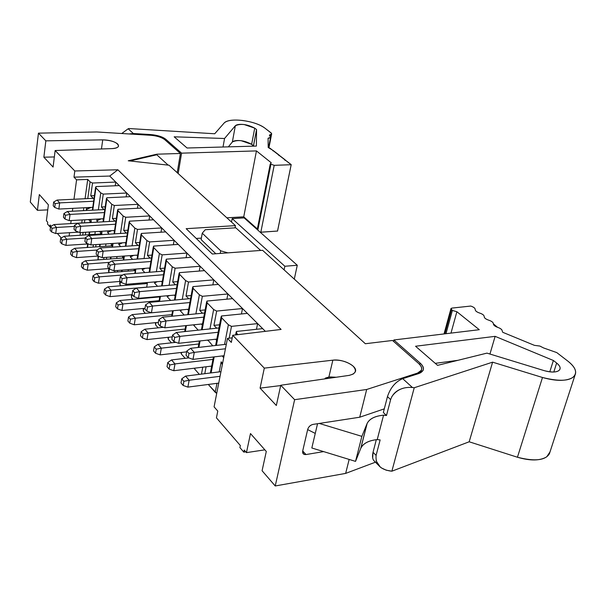 <?xml version="1.0" encoding="UTF-8"?>
<svg xmlns="http://www.w3.org/2000/svg" width="606" height="606" viewBox="0 0 606 606"><rect width="100%" height="100%" fill="white"/><g stroke="black" fill="none" stroke-linecap="round" stroke-linejoin="round"><path stroke-width="0.91" d="M205.252 229.727L235.802 227.795L205.252 229.727L202.252 233.189L220.72 250.823L227.901 252.861L220.72 250.823L202.252 233.189L201.109 239.575L215.819 253.755L201.109 239.575L202.252 233.189L205.252 229.727M260.656 250.445L235.802 227.795L260.656 250.445M220.236 253.429L220.72 250.823L220.236 253.429M294.289 279.131L297.273 265.246L284.858 266.261L284.1 269.867L284.858 266.261L297.273 265.246L294.289 279.131M244.135 217.895L297.273 265.246L244.135 217.895L232.166 218.599L284.858 266.261L232.166 218.599L231.515 222.054L232.166 218.599L244.135 217.895M129.101 133.964L133.358 133.517L128.154 128.783L129.017 128.54L214.713 133.767L224.228 122.92C229.326 117.291 254.914 120.518 264.655 127.949L271.117 132.919L271.655 133.934L270.526 134.547L270.162 136.395L270.526 134.547L269.39 135.168L270.549 137.395L268.087 138.229L268.193 147.485L273.018 150.417L279.055 155.015L278.919 155.553L279.002 155.121L285.085 159.787L284.949 160.302L285.032 159.878L291.213 164.62L277.503 231.136L291.168 164.711L274.2 165.332L260.822 232.234L277.556 231.045L260.232 232.234L260.822 232.234L274.2 165.332L291.168 164.711L269.996 148.197L268.193 147.485L268.087 138.229C270.526 138.039 271.147 137.365 269.935 136.198L269.45 135.062L271.488 134.153L271.549 133.35L264.655 127.949C259.489 124.321 252.164 121.836 242.688 120.488C233.318 119.473 227.159 120.291 224.228 122.92L214.713 133.767L129.017 128.54L128.154 128.783L133.358 133.517L150.599 134.547C157.348 135.13 162.446 136.736 165.892 139.35L181.58 153.159L256.452 150.909L271.246 162.779L270.268 163.938L274.2 165.332L270.268 163.938L271.246 162.779L256.452 150.909L181.58 153.159L178.164 173.551L181.58 153.159L165.892 139.35L165.703 140.501L165.892 139.35C162.802 136.82 157.704 135.214 150.599 134.547L133.358 133.517L129.07 133.964M257.361 228.954L243.741 216.827L226.849 217.812L243.741 216.827L256.452 150.909L243.741 216.827L257.361 228.954M254.732 128.146L256.558 129.563L256.376 146.076L187.072 148.008L174.164 136.812L224.553 138.494L235.348 125.737C236.719 124.465 239.658 124.071 244.173 124.548L254.732 128.146L251.641 144.319L253.452 145.766L256.558 129.563L254.732 128.146C247.127 124.185 240.665 123.382 235.348 125.737L224.553 138.494L174.164 136.812L187.072 148.008L256.376 146.076L256.558 129.563L253.444 146.16L251.641 144.319L254.732 128.146M257.239 229.568L270.268 163.938L257.239 229.568M257.823 230.091L270.874 164.423L257.823 230.091M150.485 135.282L150.599 134.547L150.485 135.282M128.154 128.783L121.753 133.509M223.016 147.008L224.553 138.494L223.016 147.008M232.356 141.978L235.348 125.737L232.356 141.978C237.666 139.524 244.097 140.304 251.641 144.319L241.158 140.698C236.658 140.236 233.727 140.66 232.356 141.978L228.341 146.857L232.356 141.978M186.171 228.689L212.32 254.012L186.171 228.689L235.439 225.621L186.171 228.689M39.337 194.564L37.428 210.335L47.745 209.873L37.428 210.335L30.3 202.071L38.451 133.153L96.824 131.972L150.917 135.305C157.257 135.888 161.878 137.342 164.764 139.675L180.421 153.477L177.21 172.68L180.421 153.477L156.871 154.189L156.78 154.772L156.871 154.189L180.421 153.477L164.764 139.675C161.65 137.304 157.037 135.85 150.917 135.305L96.824 131.972L38.451 133.153L45.844 140.842L43.867 157.196L54.343 156.946L43.867 157.196L45.844 140.842L102.732 139.857L45.844 140.842L38.451 133.153L30.3 202.071L37.428 210.335L39.337 194.564L48.382 204.805L39.337 194.564M47.707 222.25L46.397 220.728L47.707 222.25L47.495 223.978L49.851 226.72L50.071 224.985L51.146 226.235L50.071 224.985L49.851 226.72L50.548 226.682L49.851 226.72L47.495 223.978L47.707 222.25M101.452 148.97L102.732 139.857C109.239 139.986 114.208 141.349 117.64 143.948C119.768 146.599 117.852 148.152 111.875 148.614L55.146 150.523L74.811 170.983L117.882 169.771L281.108 329.437L232.727 335.277L264.299 368.13L332.853 360.169C340.761 359.706 347.511 361.699 353.109 366.13C357.184 370.811 355.745 373.91 348.798 375.432L280.76 385.257L294.63 399.687L366.683 389.484L417.549 373.076C422.602 370.986 422.988 367.812 418.708 363.555L392.514 340.466L365.35 343.731L262.587 250.301L212.32 254.012L262.587 250.301L365.35 343.731L392.514 340.466L418.708 363.555C421.428 366.069 422.314 368.304 421.382 370.258L417.549 373.076L366.683 389.484L294.63 399.687L280.76 385.257L276.336 405.497L260.08 388.128L264.299 368.13L232.727 335.277L281.108 329.437L117.882 169.771L74.811 170.983L55.146 150.523L53.086 167.051L43.867 157.196L53.086 167.051L55.146 150.523L111.875 148.614C115.466 148.508 117.678 147.735 118.534 146.281C117.867 142.607 112.595 140.463 102.732 139.857L101.452 148.97M235.014 227.848L235.439 225.621L168.998 165.211L128.23 160.787L156.871 154.189L128.23 160.787L168.998 165.211L235.439 225.621L235.014 227.848M196.246 238.446L201.374 238.105L196.246 238.446M384.295 408.853L359.729 417.216L313.052 424.397L359.729 417.216L366.683 389.484L359.729 417.216L384.295 408.853M302.697 450.962L306 454.553L323.642 451.606L306 454.553C303.477 454.712 302.371 453.523 302.689 451L307.696 429.419C308.59 426.753 310.378 425.079 313.052 424.397C310.348 425.048 308.56 426.722 307.696 429.419L302.689 451L303.485 454.03L306 454.553L302.697 450.962M48.382 204.805L46.397 220.728L48.382 204.805M57.358 233.439L61.282 237.984L57.358 233.439M69.099 235.961L69.531 232.696L69.099 235.961M70.743 223.606L71.152 220.546L70.743 223.606M72.394 211.229L72.773 208.35L72.394 211.229M73.985 199.253L76.576 179.853L74 177.149L74.811 170.983L74 177.149L109.724 176.051L117.882 169.771L109.724 176.051L265.367 331.33L153.568 219.789L129.51 221.175L129.525 222.614L134.835 228.106L137.486 229.409L161.719 227.924L161.014 232.196L161.719 227.924L137.486 229.409L134.835 228.106L129.525 222.614L125.896 246.225L129.51 221.175L153.568 219.789L109.724 176.051L74 177.149L76.576 179.853L73.985 199.253M129.926 160.969L156.78 154.772L168.15 165.12L156.78 154.772L129.926 160.969M231.318 342.405L232.727 335.277L231.318 342.405L227.477 338.375L214.085 406.846L217.774 411.08L216.44 417.829L240.332 445.524L239.908 447.576L243.817 452.121L244.248 450.061L246.46 452.621L250.483 433.563L266.292 451.462L262.08 470.733L275.23 485.967L294.63 399.687L275.23 485.967L345.655 473.4L349.154 459.431L345.655 473.4L375.47 462.181L345.655 473.4L275.23 485.967L262.08 470.733L266.292 451.462L250.483 433.563L246.46 452.621L244.248 450.061L243.817 452.121L239.908 447.576L240.332 445.524L216.44 417.829L217.774 411.08L214.085 406.846L227.477 338.375L231.318 342.405M328.869 377.076L332.853 360.169L264.299 368.13L260.08 388.128L280.692 385.567L260.08 388.128L276.336 405.497L280.76 385.257L349.42 375.341L353.26 374.023L355.192 372.023C358.525 366.441 342.898 358.669 332.853 360.169L328.869 377.076M417.292 374.031L417.549 373.076L417.292 374.031M319.256 423.442L361.865 436.358L366.986 423.791C369.259 418.928 374.781 416.049 383.568 415.171L386.492 415.519L383.348 412.504L386.492 415.519L383.568 415.171C374.962 416.004 369.486 418.746 367.145 423.412L361.865 436.358L319.256 423.442M378.47 465.234L374.682 461.378C372.561 459.84 372.016 456.803 373.046 452.288L376.106 455.386L380.136 439.926L377.235 439.585C368.509 440.547 363.002 443.516 360.706 448.501L355.533 461.386L311.832 447.985L317.544 423.708L311.832 447.985L355.533 461.386L361.865 436.358L355.533 461.386L360.706 448.501L366.986 423.791L360.873 448.114C363.236 443.334 368.69 440.494 377.235 439.585L383.568 415.171L377.235 439.585L380.136 439.926L376.106 455.386C375.288 464.06 379.962 469.264 390.128 470.991L391.877 471.195L414.239 387.742L412.436 387.514L414.239 387.742L492.595 362.161L542.484 377.485C555.823 381.219 565.815 381.295 572.465 377.705C577.738 373.501 576.321 368.062 568.208 361.396L556.755 352.586L543.612 347.958L539.923 346.071L534.416 345.344L502.722 332.285L502.23 330.997C502.124 329.588 500.564 328.361 497.556 327.316C494.807 326.27 493.405 325.104 493.367 323.816C493.284 322.437 491.754 321.225 488.769 320.195C485.8 319.165 484.277 317.976 484.202 316.612C484.126 315.264 482.626 314.082 479.687 313.067C476.748 312.052 475.255 310.878 475.21 309.545C475.165 308.219 473.687 307.06 470.771 306.053L452.068 308.075L451.106 308.416L450.97 309.121L452.371 310.454L456.879 311.726L479.278 329.702L393.877 339.966L393.529 341.352L393.877 339.966L479.278 329.702L456.879 311.726L450.985 333.103L456.879 311.726L452.371 310.454L450.955 308.613L452.068 308.075L470.771 306.053C473.725 307.053 475.21 308.219 475.21 309.545C475.21 310.886 476.702 312.06 479.687 313.067C482.664 314.082 484.171 315.264 484.202 316.612C484.232 317.976 485.754 319.173 488.769 320.195C491.792 321.225 493.329 322.43 493.367 323.816L497.556 327.316C500.609 328.361 502.162 329.581 502.23 330.997L502.722 332.285L534.416 345.344L539.825 346.041L543.612 347.958L556.755 352.586L568.208 361.396C574.556 366.478 576.836 371.008 575.064 374.985C571.079 381.053 560.217 381.886 542.484 377.485L492.595 362.161L414.239 387.742L391.877 471.195L386.242 470.195L381.454 467.946L380.288 467.067L376.099 460.833M315.256 433.419L307.659 429.601L315.256 433.419M80.06 235.28L80.431 232.568L80.06 235.28M81.749 222.978L82.166 219.925L81.749 222.978M83.439 210.653L83.833 207.79L83.439 210.653M85.067 198.73L87.718 179.414L76.576 179.853L87.718 179.414L90.082 181.853L92.521 183.027L115.761 182.073L115.216 185.769L115.761 182.073L92.521 183.027L90.082 181.853L87.718 179.414L85.067 198.73M165.703 231.901L141.395 233.439L141.44 234.923L146.925 240.59L149.629 241.93L174.119 240.294L173.361 244.733L174.119 240.294L149.629 241.93L146.925 240.59L141.44 234.923L137.615 259.027L141.395 233.439L165.703 231.901M178.232 244.4L153.659 246.089L153.735 247.627L159.401 253.482L162.166 254.861L186.921 253.066L186.11 257.679L186.921 253.066L162.166 254.861L159.401 253.482L153.735 247.627L149.712 272.238L153.659 246.089L178.232 244.4M191.163 257.308L166.324 259.156L166.43 260.754L172.286 266.799L175.119 268.216L200.131 266.254L199.268 271.056L200.131 266.254L175.119 268.216L172.286 266.799L166.43 260.754L162.188 285.896L166.324 259.156L191.163 257.308M204.525 270.632L179.414 272.655L179.558 274.313L185.603 280.563L188.496 282.025L213.789 279.874L212.857 284.881L213.789 279.874L188.496 282.025L185.603 280.563L179.558 274.313L175.081 300.015L179.558 274.313L179.414 272.655L204.525 270.632M218.327 284.403L192.95 286.615L193.125 288.335L199.382 294.796L202.343 296.304L227.909 293.963L226.902 299.175L227.909 293.963L202.343 296.304L199.382 294.796L193.125 288.335L188.398 314.62L193.125 288.335L192.95 286.615L218.327 284.403M232.598 298.637L206.941 301.046L207.154 302.833L213.63 309.522L216.668 311.075L242.506 308.53L241.43 313.969L242.506 308.53L216.668 311.075L213.63 309.522L207.154 302.833L202.162 329.74L207.154 302.833L206.941 301.046L232.598 298.637M247.362 313.37L221.425 315.991L221.682 317.847L228.386 324.771L231.492 326.369L257.626 323.604L256.459 329.293L257.626 323.604L231.492 326.369L228.386 324.771L221.682 317.847L216.395 345.397L221.682 317.847L221.425 315.991L247.362 313.37M232.219 337.845L227.477 338.375L232.219 337.845M262.648 328.619L236.423 331.459L236.726 333.391L237.938 334.648L236.726 333.391L236.438 334.83L236.423 331.459L262.648 328.619M119.291 185.595L95.975 186.587L95.915 187.883L100.763 192.897L103.255 194.102L126.737 193.019L126.154 196.852L126.737 193.019L103.255 194.102L100.763 192.897L95.915 187.883L92.794 210.161L95.975 186.587L119.291 185.595M130.373 196.655L106.815 197.768L106.777 199.109L111.777 204.275L114.322 205.51L138.047 204.305L137.426 208.275L138.047 204.305L114.322 205.51L111.777 204.275L106.777 199.109L103.497 221.811L106.815 197.768L130.373 196.655M141.796 208.047L117.988 209.29L117.981 210.683L123.132 216.001L125.722 217.274L149.697 215.933L149.038 220.054L149.697 215.933L125.722 217.274L123.132 216.001L117.981 210.683L114.526 233.833L117.988 209.29L141.796 208.047M245.756 451.811L243.817 452.121L245.756 451.811M264.867 449.841L246.46 452.621L264.867 449.841M418.799 373.554L423.071 370.433C424.064 368.19 423.079 365.729 420.117 363.055L419.723 364.539L420.117 363.055L393.877 339.966L420.117 363.055C424.851 367.759 424.412 371.258 418.799 373.554L402.702 378.659L418.799 373.554M403.195 388.272C396.748 390.12 392.559 393.9 390.635 399.596L386.492 415.519L390.635 399.596L387.469 396.612L383.348 412.504L387.469 396.612C390.453 387.651 395.529 381.666 402.702 378.659L412.436 387.514L402.702 378.659C395.551 381.666 390.476 387.651 387.461 396.612L390.635 399.596M325.49 378.038L330.134 376.932L336.232 377.25L328.626 377.114L325.49 378.038L326.164 378.705L325.49 378.038L324.702 378.909M376.106 455.386L373.046 452.288L376.311 439.683L373.046 452.288L372.682 457.977M85.688 232.242L85.31 234.954L85.688 232.242M84.848 219.773L84.423 222.819L84.848 219.773M83.105 232.401L82.734 235.113L83.105 232.401M89.893 222.508L90.082 221.129L89.893 222.508L90.658 222.463L53.995 224.561L89.893 222.508M124.298 256.603L123.775 260.042L124.298 256.603L123.813 256.08L124.298 256.603M122.223 270.117L121.995 271.602L122.223 270.117M120.003 281.442L119.677 283.555L119.988 284.661L120.48 281.457L119.988 284.661L120.95 285.744L119.988 284.661L120.261 281.419M125.927 285.328L126.086 284.312L125.927 285.328M128.139 271.117L128.366 269.64L128.139 271.117M135.767 269.064L135.343 273.382L135.767 269.064M133.714 283.669L133.555 284.684L133.714 283.669M131.449 294.736L131.494 297.66L131.964 294.69L131.494 297.66L132.964 299.319L131.494 297.66L131.691 294.713M137.554 298.909L137.691 298.023L137.554 298.909M139.925 284.146L140.084 283.138L139.925 284.146M145.554 297.69L145.47 298.197L145.554 297.69M143.243 308.469L143.364 311.075L143.796 308.416L143.364 311.075L145.372 313.347L143.364 311.075L143.47 308.446M149.538 312.946L149.667 312.158L149.538 312.946M152.083 297.599L152.167 297.099L152.083 297.599M160.431 296.357L159.567 301.44L160.431 296.357M155.416 322.657L155.606 324.914L156 322.597L155.606 324.914L158.196 327.838L155.606 324.914L155.628 322.634M161.908 327.452L162.022 326.778L161.908 327.452M173.218 310.711L172.255 316.211L173.218 310.711M167.968 337.33L168.256 339.209L168.597 337.262L168.256 339.209L171.453 342.822L168.256 339.209L168.165 337.307M174.664 342.466L174.763 341.905L174.664 342.466M186.428 325.566L185.353 331.52L186.428 325.566M181.595 352.427L181.315 353.972L185.171 358.328L181.315 353.972L180.921 352.533L181.315 353.972L181.595 352.427M187.845 358.01L187.958 357.381L187.845 358.01M200.078 340.943L198.882 347.382L200.078 340.943M195.026 368.122L194.821 369.236L199.366 374.372L194.821 369.236L194.329 368.206L194.821 369.236L195.026 368.122M201.45 374.114L202.76 367.183L201.45 374.114M214.183 356.881L211.108 372.91L214.183 356.881M215.221 392.302L216.721 393.385L208.782 385.022L208.903 384.386L208.782 385.022L215.221 392.302L216.971 383.34L215.228 392.302M219.198 371.895L221.167 361.82L222.591 363.365L221.167 361.82L219.198 371.895M222.652 355.881L222.281 356.078L223.712 357.623L222.319 355.919M224.546 344.473L228.386 324.771L224.546 344.473M212.751 345.806L207.866 340.08L212.751 345.806M209.979 328.906L213.63 309.522L209.979 328.906M198.23 330.156L193.799 325.377L193.905 324.793L193.799 325.377L198.23 330.156M195.897 313.878L199.382 294.796L195.897 313.878M184.201 315.037L180.262 310.787L180.399 310.014L180.262 310.787L184.201 315.037M182.285 299.349L185.603 280.563L182.285 299.349M170.65 300.425L167.173 296.675L167.332 295.736L167.173 296.675L170.65 300.425M169.119 285.305L172.286 266.799L169.119 285.305M157.545 286.297L154.5 283.017L154.681 281.919L154.5 283.017L157.545 286.297M156.378 271.708L159.401 253.482L156.378 271.708M144.864 272.624L142.228 269.791L142.433 268.541L142.228 269.791L144.864 272.624M144.039 258.55L146.925 240.59L144.039 258.55M132.585 259.398L130.343 256.974L130.555 255.596L130.343 256.974L132.585 259.398M132.078 245.809L134.835 228.106L132.078 245.809M120.7 246.581L118.814 244.551L119.041 243.051L118.814 244.551L120.7 246.581M120.496 233.461L123.132 216.001L120.496 233.461M109.178 234.166L107.641 232.499L107.876 230.886L107.641 232.499L109.178 234.166M109.254 221.485L111.777 204.275L109.254 221.485M98.013 222.129L96.793 220.811L97.043 219.092L96.793 220.811L98.013 222.129M98.354 209.873L100.763 192.897L98.354 209.873M87.188 210.456L86.272 209.464L86.522 207.653L86.272 209.464L87.188 210.456M87.772 198.601L90.082 181.853L87.772 198.601M90.12 219.478L91.301 220.766L91.059 222.523L91.301 220.766L90.12 219.478M89.726 232L89.347 234.696L89.726 232M88.052 243.938L87.559 247.46L88.052 243.938M93.059 247.089L93.392 244.756L93.059 247.089M94.869 234.355L95.256 231.659L94.869 234.355M101.013 231.31L101.975 232.356L101.641 234.636L101.975 232.356L101.013 231.31M100.248 244.294L99.914 246.627L100.248 244.294M98.089 256.073L76.447 257.618L98.089 256.073L98.005 259.807L98.52 256.24L98.043 259.845L98.377 256.179M103.694 259.436L103.974 257.505L103.694 259.436M105.626 246.241L105.967 243.915L105.626 246.241M112.239 243.498L112.966 244.294L112.542 247.134L112.966 244.294L112.239 243.498M111.08 256.997L110.792 258.921L111.072 256.997M108.898 268.556L108.535 270.996L108.83 272.049L109.307 268.875L108.83 272.049L109.315 272.594L108.83 272.049L109.141 268.693M114.64 272.177L114.867 270.685L114.64 272.177M116.708 258.489L117.003 256.573L116.708 258.489M93.271 198.336L90.748 195.783L92.521 183.027L90.748 195.783L94.422 195.609L90.748 195.783L93.271 198.336L94.044 198.306L57.115 200.056L59.661 202.881L93.635 201.23L59.661 202.881L57.115 200.056L93.271 198.336M87.597 208.57L91.074 207.419M208.782 385.022L208.403 384.446L208.782 385.022M87.643 243.96L87.226 247.483L87.931 243.945M138.016 245.407L135.396 242.748L137.486 229.409L135.396 242.748L139.721 242.461L135.396 242.748L138.016 245.407L139.266 245.324L100.27 247.968L103.149 251.164L138.736 248.702L103.149 251.164L100.27 247.968L138.016 245.407M131.805 256.103L133.57 255.376M150.091 258.111L147.447 255.421L149.629 241.93L147.447 255.421L151.962 255.096L147.447 255.421L150.091 258.111L151.485 258.005L111.928 260.913L114.905 264.216L150.909 261.512L114.905 264.216L111.928 260.913L150.091 258.111M143.736 268.92L145.145 268.329M162.559 271.215L159.886 268.511L162.166 254.861L159.886 268.511L164.597 268.14L159.886 268.511L162.559 271.215L164.097 271.094L123.972 274.283L127.048 277.7L163.484 274.745L127.048 277.7L123.972 274.283L162.559 271.215M156.045 282.161L157.09 281.714M175.437 284.759L172.74 282.025L175.119 268.216L172.74 282.025L177.656 281.616L172.74 282.025L175.437 284.759L177.134 284.615L136.418 288.1L139.592 291.63L176.475 288.411L139.592 291.63L136.418 288.1L175.437 284.759M168.756 295.826L169.407 295.546M188.739 298.758L186.019 295.993L188.496 282.025L186.019 295.993L191.163 295.531L186.019 295.993L188.739 298.758L190.61 298.584L149.288 302.386L152.568 306.038L189.898 302.538L152.568 306.038L149.288 302.386L188.739 298.758M202.495 313.226L199.745 310.439L202.343 296.304L199.745 310.439L205.131 309.916L199.745 310.439L202.495 313.226L204.548 313.022L162.597 317.173L165.999 320.945L203.783 317.143L165.999 320.945L162.597 317.173L202.495 313.226M216.728 328.194L213.948 325.384L216.668 311.075L213.948 325.384L219.584 324.793L213.948 325.384L216.728 328.194L218.978 327.952L176.376 332.467L179.899 336.375L218.152 332.255L179.899 336.375L176.376 332.467L216.728 328.194M215.744 344.806L215.638 345.276M229.174 338.186L231.492 326.369L229.174 338.186M190.648 348.314L194.291 352.366L225.44 348.776L194.291 352.366L190.648 348.314L226.326 344.269L190.648 348.314L186.807 351.018L188.989 353.457L194.291 352.366L192.996 359.388L224.084 355.714L192.996 359.388L194.291 352.366L188.989 353.457L186.807 351.018L190.648 348.314M103.959 209.578L101.414 206.994L103.255 194.102L101.414 206.994L105.232 206.797L101.414 206.994L103.959 209.578L104.838 209.532L67.417 211.486L70.038 214.403L104.399 212.562L70.038 214.403L67.417 211.486L103.959 209.578M98.157 219.925L101.058 218.872M114.966 221.16L112.398 218.554L114.322 205.51L112.398 218.554L116.375 218.327L112.398 218.554L114.966 221.16L115.966 221.099L78.03 223.273L80.734 226.273L115.496 224.243L80.734 226.273L78.03 223.273L114.966 221.16M109.035 231.621L111.519 230.666M126.313 233.098L123.722 230.462L125.722 217.274L123.722 230.462L127.866 230.212L123.722 230.462L126.313 233.098L127.434 233.022L88.976 235.431L91.764 238.529L126.934 236.279L91.764 238.529L90.862 244.922L125.965 242.589L90.862 244.922L91.764 238.529L88.976 235.431L126.313 233.098M120.246 243.673L122.367 242.832M556.649 363.032C560.497 366.244 561.126 368.834 558.55 370.804C555.354 372.485 550.604 372.44 544.302 370.675L486.951 353.124L437.585 365.357L415.557 346.246L495.125 336.345L553.376 360.479L556.649 363.032L553.793 372.031L556.649 363.032L553.376 360.479L495.125 336.345L415.557 346.246L437.585 365.357L486.951 353.124L544.302 370.675C552.755 372.773 557.944 372.364 559.853 369.463C560.694 367.584 559.626 365.441 556.649 363.032M391.809 396.642C396.589 389.764 403.46 386.726 412.436 387.514M550.013 451.894L546.756 456.81C540.12 460.84 530.348 460.992 517.441 457.242L469.18 441.782L391.877 471.195L469.18 441.782L492.595 362.161L469.18 441.782L517.441 457.242L542.484 377.485L517.441 457.242C534.621 461.605 545.271 460.462 549.392 453.811L550.013 451.894M123.715 257.292L123.283 260.08M128.76 285.085L128.919 284.07L128.76 285.085M134.032 270.655L134.259 269.215L134.032 270.655L135.274 270.564L96.566 273.594L134.032 270.655M140.456 298.644L140.539 298.144L140.456 298.644M145.94 283.646L146.099 282.631L145.94 283.646L147.319 283.525L108.057 286.827L145.94 283.646M158.227 297.046L158.31 296.546L158.219 297.046L159.704 296.91L119.927 300.5L158.219 297.046M159.81 296.607L159.287 296.455M172.566 310.787L171.627 316.279M204.783 373.697L206.093 366.774L204.783 373.697M221.167 361.82L222.311 364.797M208.684 339.989L207.797 340.466M215.577 345.488L215.781 344.64M216.607 340.345L215.562 339.231L216.607 340.345M195.193 324.657L193.799 325.377M201.404 329.815L201.503 329.437M202.313 325.096L201.306 324.028L202.313 325.096M182.148 309.848L180.262 310.787M188.496 310.363L187.519 309.325L188.496 310.363M169.483 295.539L167.173 296.675M175.134 296.114L174.195 295.114L175.134 296.114M157.189 281.707L154.5 283.017M162.211 282.328L161.302 281.358L162.211 282.328M145.258 268.322L142.228 269.791M149.69 268.981L148.818 268.049L149.69 268.981M133.691 255.368L130.343 256.974M137.57 256.058L136.721 255.149L137.57 256.058M122.488 242.824L118.814 244.551M125.821 243.529L125.003 242.65L125.821 243.529M111.64 230.659L107.641 232.499M114.436 231.378L113.64 230.538L114.436 231.378M101.172 218.864L96.793 220.811M103.384 219.599L102.619 218.781L103.384 219.599M91.15 207.411L86.272 209.464M90.794 221.455L90.642 222.553M95.703 246.907L96.036 244.574L95.703 246.907M100.437 234.007L100.634 232.613L100.437 234.007L101.308 233.954L64.153 236.264L100.437 234.007M106.398 259.239L106.679 257.315L106.398 259.239M111.299 245.862L111.504 244.445L111.299 245.862L112.284 245.794L74.629 248.331L111.299 245.862M112.413 244.983L112.08 247.165M117.412 271.958L117.64 270.473L117.412 271.958M122.488 258.065L122.707 256.641L122.488 258.065L123.601 257.989L85.423 260.762L122.488 258.065M218.728 383.106L187.883 387.113L218.728 383.106M210.494 372.985L211.214 369.221M211.668 366.092L173.778 370.72L211.668 366.092M186.663 351.844L160.151 354.881L186.663 351.844M201.427 329.732L202.177 329.656L201.427 329.732M172.263 336.868L146.985 339.587L172.263 336.868M158.386 322.362L134.252 324.793L158.386 322.362M144.993 308.302L121.942 310.484L144.993 308.302M145.145 298.22L145.228 297.72M132.229 294.667L110.019 296.629L132.229 294.667M133.275 284.706L133.434 283.691M120.442 281.404L98.475 283.214L120.442 281.404M121.761 271.617L121.965 270.321M109.012 268.549L87.287 270.215L109.012 268.549M110.595 258.936L110.746 257.898M99.755 246.634L99.869 245.839M88.249 243.923L65.925 245.392L88.249 243.923M89.226 234.704L89.309 234.136M78.666 232.136L55.722 233.537L78.666 232.136M100.27 247.968L96.687 250.172L98.407 252.096L103.149 251.164L102.209 257.633L137.721 255.081L102.209 257.633L103.149 251.164L98.407 252.096L96.687 250.172L100.27 247.968M111.928 260.913L108.307 263.178L110.087 265.17L114.905 264.216L113.92 270.761L149.856 267.966L113.92 270.761L114.905 264.216L110.087 265.17L108.307 263.178L111.928 260.913M123.972 274.283L120.314 276.616L122.154 278.669L127.048 277.7L126.018 284.312L162.385 281.267L126.018 284.312L127.048 277.7L122.154 278.669L120.314 276.616L123.972 274.283M136.418 288.1L132.729 290.501L134.623 292.622L139.592 291.63L138.516 298.326L175.323 295.016L138.516 298.326L139.592 291.63L134.623 292.622L132.729 290.501L136.418 288.1M149.288 302.386L145.561 304.856L147.523 307.053L152.568 306.038L151.439 312.81L188.701 309.211L151.439 312.81L152.568 306.038L147.523 307.053L145.561 304.856L149.288 302.386M162.597 317.173L158.833 319.71L160.863 321.983L165.999 320.945L164.817 327.801L202.533 323.899L164.817 327.801L165.999 320.945L160.863 321.983L158.833 319.71L162.597 317.173M176.376 332.467L172.574 335.088L174.679 337.444L179.899 336.375L178.656 343.314L216.842 339.087L178.656 343.314L179.899 336.375L174.679 337.444L172.574 335.088L176.376 332.467M57.115 200.056L53.661 202.033L55.184 203.737L59.661 202.881L58.865 209.062L92.779 207.328L58.865 209.062L59.661 202.881L55.184 203.737L53.661 202.033L57.115 200.056M67.417 211.486L63.933 213.524L65.493 215.274L70.038 214.403L69.213 220.652L103.505 218.728L69.213 220.652L70.038 214.403L65.493 215.274L63.933 213.524L67.417 211.486M78.03 223.273L74.508 225.364L76.129 227.167L80.734 226.273L79.871 232.598L114.564 230.477L79.871 232.598L80.734 226.273L76.129 227.167L74.508 225.364L78.03 223.273M88.976 235.431L85.423 237.575L87.09 239.438L91.764 238.529L87.09 239.438L86.552 243.279L90.862 244.922L86.552 243.279L87.09 239.438L85.423 237.575L88.976 235.431M220.061 376.311L189.155 380.235L187.883 387.113L183.148 385.454L181.005 382.962L181.755 378.833L185.565 376.099L220.963 371.675L185.565 376.099L189.155 380.235L220.061 376.311M444.895 333.838L451.493 309.742L444.895 333.838M445.993 333.701L452.371 310.454L445.993 333.701M435.267 363.342L457.954 360.312L435.267 363.342M489.951 354.04L495.125 336.345L489.951 354.04M549.778 371.857L553.376 360.479L549.778 371.857M50.563 226.576L53.995 224.561L56.502 227.455L74.371 226.409L56.502 227.455L55.722 233.537L51.601 231.962L50.101 230.219L50.563 226.576L52.063 228.31L56.502 227.455L53.995 224.561L50.563 226.576L50.101 230.219L51.601 231.962L52.063 228.31L50.563 226.576M109.648 262.345L88.181 263.936L87.287 270.215L83.014 268.617L81.371 266.708L81.901 262.936L85.423 260.762L88.181 263.936L109.648 262.345M122.866 274.988L99.399 276.859L98.475 283.214L94.15 281.608L92.453 279.631L92.998 275.828L96.566 273.594L99.399 276.859L122.866 274.988M146.728 287.146L110.989 290.206L110.019 296.629L105.633 295.016L103.891 292.978L104.459 289.123L108.057 286.827L110.989 290.206L146.728 287.146M159.12 300.667L122.95 303.985L121.942 310.484L117.503 308.863L115.701 306.757L116.291 302.856L119.927 300.5L122.95 303.985L159.12 300.667M132.184 314.62L151.326 312.772L132.184 314.62L135.312 318.226L134.252 324.793L129.76 323.165L127.896 320.991L128.517 317.052L132.184 314.62L128.517 317.052L127.896 320.991L129.76 323.165L134.252 324.793L135.312 318.226L171.915 314.628L135.312 318.226L130.388 319.218L129.76 323.165L130.388 319.218L128.517 317.052L130.388 319.218L135.312 318.226L132.184 314.62M144.857 329.217L163.438 327.301L144.857 329.217L148.091 332.936L146.985 339.587L142.433 337.951L140.501 335.701L141.153 331.717L144.857 329.217L141.153 331.717L140.501 335.701L142.433 337.951L146.985 339.587L148.091 332.936L185.141 329.058L148.091 332.936L143.092 333.959L142.433 337.951L143.092 333.959L141.153 331.717L143.092 333.959L148.091 332.936L144.857 329.217M157.961 344.306L175.937 342.329L157.961 344.306L161.31 348.162L160.151 354.881L155.537 353.237L153.545 350.912L154.227 346.882L157.961 344.306L154.227 346.882L153.545 350.912L155.537 353.237L160.151 354.881L161.31 348.162L198.806 343.966L161.31 348.162L156.227 349.207L155.537 353.237L156.227 349.207L154.227 346.882L156.227 349.207L161.31 348.162L157.961 344.306M171.521 359.926L188.837 357.896L171.521 359.926L174.99 363.918L173.778 370.72L169.104 369.069L167.036 366.66L167.748 362.585L171.521 359.926L167.748 362.585L167.036 366.66L169.104 369.069L173.778 370.72L174.99 363.918L212.948 359.396L174.99 363.918L169.824 364.986L169.104 369.069L169.824 364.986L167.748 362.585L169.824 364.986L174.99 363.918L171.521 359.926M85.355 238.067L66.743 239.249L65.925 245.392L61.759 243.817L60.214 242.014L60.691 238.332L64.153 236.264L66.743 239.249L85.355 238.067M96.869 250.058L77.295 251.399L76.447 257.618L72.22 256.027L70.629 254.172L71.137 250.445L74.629 248.331L77.295 251.399L96.869 250.058M53.199 205.745L53.661 202.033L53.199 205.745L54.714 207.449L55.184 203.737L54.714 207.449L58.865 209.062L54.714 207.449L53.199 205.745M96.127 254.05L96.687 250.172L96.127 254.05L97.846 255.982L98.407 252.096L97.846 255.982L102.209 257.633L97.846 255.982L96.127 254.05M107.732 267.102L108.307 263.178L107.732 267.102L109.504 269.094L110.087 265.17L109.504 269.094L113.92 270.761L109.504 269.094L107.732 267.102M119.708 280.586L120.314 276.616L119.708 280.586L121.541 282.646L122.154 278.669L121.541 282.646L126.018 284.312L121.541 282.646L119.708 280.586M132.093 294.516L132.729 290.501L132.093 294.516L133.987 296.645L134.623 292.622L133.987 296.645L138.516 298.326L133.987 296.645L132.093 294.516M144.895 308.924L145.561 304.856L144.895 308.924L146.849 311.12L147.523 307.053L146.849 311.12L151.439 312.81L146.849 311.12L144.895 308.924M158.136 323.824L158.833 319.71L158.136 323.824L160.158 326.104L160.863 321.983L160.158 326.104L164.817 327.801L160.158 326.104L158.136 323.824M171.846 339.246L172.574 335.088L171.846 339.246L173.945 341.61L174.679 337.444L173.945 341.61L178.656 343.314L173.945 341.61L171.846 339.246M186.042 355.23L186.807 351.018L186.042 355.23L188.216 357.676L188.989 353.457L188.216 357.676L192.996 359.388L188.216 357.676L186.042 355.23M63.441 217.266L63.933 213.524L63.441 217.266L65.001 219.031L65.493 215.274L65.001 219.031L69.213 220.652L65.001 219.031L63.441 217.266M74 229.151L74.508 225.364L74 229.151L75.614 230.969L76.129 227.167L75.614 230.969L79.871 232.598L75.614 230.969L74 229.151M84.893 241.408L85.423 237.575L84.893 241.408L86.552 243.279L84.893 241.408M183.148 385.454L187.883 387.113L189.155 380.235L183.898 381.325L183.148 385.454L183.898 381.325L181.755 378.833L181.005 382.962L183.148 385.454M83.014 268.617L87.287 270.215L88.181 263.936L83.537 264.845L83.014 268.617L83.537 264.845L81.901 262.936L81.371 266.708L83.014 268.617M94.15 281.608L98.475 283.214L99.399 276.859L94.695 277.79L94.15 281.608L94.695 277.79L92.998 275.828L92.453 279.631L94.15 281.608M105.633 295.016L110.019 296.629L110.989 290.206L106.209 291.16L105.633 295.016L106.209 291.16L104.459 289.123L103.891 292.978L105.633 295.016M117.503 308.863L121.942 310.484L122.95 303.985L118.102 304.962L117.503 308.863L118.102 304.962L116.291 302.856L115.701 306.757L117.503 308.863M51.601 231.962L55.722 233.537L56.502 227.455L52.063 228.31L51.601 231.962M61.759 243.817L65.925 245.392L66.743 239.249L62.236 240.127L61.759 243.817L62.236 240.127L60.691 238.332L60.214 242.014L61.759 243.817M72.22 256.027L76.447 257.618L77.295 251.399L72.728 252.293L72.22 256.027L72.728 252.293L71.137 250.445L70.629 254.172L72.22 256.027M189.155 380.235L185.565 376.099L181.755 378.833L183.898 381.325L189.155 380.235M88.181 263.936L85.423 260.762L81.901 262.936L83.537 264.845L88.181 263.936M99.399 276.859L96.566 273.594L92.998 275.828L94.695 277.79L99.399 276.859M110.989 290.206L108.057 286.827L104.459 289.123L106.209 291.16L110.989 290.206M122.95 303.985L119.927 300.5L116.291 302.856L118.102 304.962L122.95 303.985M66.743 239.249L64.153 236.264L60.691 238.332L62.236 240.127L66.743 239.249M77.295 251.399L74.629 248.331L71.137 250.445L72.728 252.293L77.295 251.399M272.935 150.849L273.018 150.417M268.526 147.652L270.549 137.395M268.92 147.826L271.655 133.934M277.556 231.045L291.213 164.62M284.964 160.37L285.085 159.787M278.934 155.628L279.055 155.015M421.382 370.258L420.715 372.743M303.485 454.03L303.023 453.53M367.145 423.412L360.873 448.114M125.404 246.263L129.146 221.887M137.092 259.065L141.039 234.151M149.152 272.283L153.31 246.816M161.597 285.949L165.991 259.891M174.445 300.068L179.088 273.397M187.716 314.688L192.625 287.358M201.465 329.656L206.631 301.796M215.736 344.859L221.129 316.741M235.605 334.929L236.143 332.209M92.377 210.184L95.589 187.269M103.058 221.841L106.436 198.457M114.064 233.863L117.617 209.994M88.65 219.561L90.741 221.849M121.511 271.639L121.738 270.155M134.229 269.178L135.305 270.352M133.032 284.729L133.191 283.714M134.82 273.427L135.32 270.284M146.554 282.593L147.334 283.441M144.917 298.243L144.993 297.743M146.713 287.221L147.341 283.388M158.977 301.5L159.749 296.91M184.686 331.588L185.754 325.634M198.162 347.465L199.359 341.026M210.343 373.008L213.418 356.972M88.938 234.727L89.317 232.022M99.52 231.401L101.384 233.431M99.475 246.657L99.816 244.324M101.21 234.666L101.399 233.325M110.731 243.604L112.352 245.362M110.33 258.951L110.618 257.027M122.291 256.186L123.654 257.671M450.909 308.795L444.031 333.936M549.392 453.811L575.064 374.985"/></g></svg>
